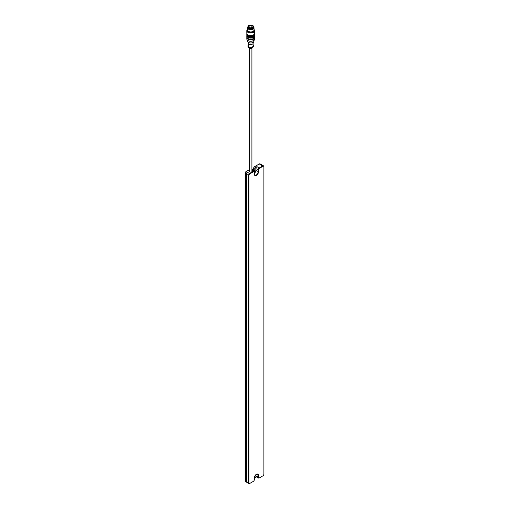 <?xml version="1.0" encoding="UTF-8"?>
<svg xmlns="http://www.w3.org/2000/svg" width="509" height="509" viewBox="0 0 509 509"><rect width="100%" height="100%" fill="white"/><g stroke="black" fill="none" stroke-linecap="round" stroke-linejoin="round"><path stroke-width="0.76" d="M249.505 27.81A2.252 1.298 180 0 1 248.513 26.913A2.252 1.298 180 0 1 248.494 26.805A2.252 1.298 180 0 1 248.494 26.723A2.252 1.298 180 0 1 249.881 25.526A2.252 1.298 180 0 1 252.33 25.806A2.252 1.298 180 0 1 252.992 26.723A2.252 1.298 180 0 1 252.986 26.805A2.252 1.298 180 0 1 251.974 27.81M252.451 25.628A2.411 1.393 180 0 1 251.363 27.957A2.411 1.393 180 0 1 248.411 26.252A2.411 1.393 180 0 1 252.451 25.628M253.514 26.583A2.901 1.673 180 0 1 253.641 27.079A2.901 1.673 180 0 1 250.74 28.752A2.901 1.673 180 0 1 247.838 27.079A2.901 1.673 180 0 1 247.972 26.583M253.507 26.513L253.558 26.977A2.819 1.629 180 0 1 251.904 28.561A2.819 1.629 180 0 1 248.748 28.23A2.819 1.629 180 0 1 247.928 26.977L247.978 26.513A2.768 1.597 180 0 1 250.74 25.011A2.768 1.597 180 0 1 253.507 26.513A2.768 1.597 180 0 1 251.879 28.071A2.768 1.597 180 0 1 248.78 27.747A2.768 1.597 180 0 1 247.978 26.513M253.641 27.079L253.641 27.524A2.901 1.673 180 0 1 250.74 29.198A2.901 1.673 180 0 1 247.838 27.524L247.838 27.079M253.527 46.052A2.793 1.61 180 0 1 253.533 46.16A2.793 1.61 180 0 1 253.24 46.879L252.515 47.725A1.979 1.145 180 0 1 252.47 47.776A1.979 1.145 180 0 1 250.74 48.361A1.979 1.145 180 0 1 249.009 47.776A1.979 1.145 180 0 1 248.971 47.725L248.239 46.879A2.793 1.61 180 0 1 247.947 46.16A2.793 1.61 180 0 1 247.953 46.052M253.24 46.879A2.793 1.61 180 0 1 250.74 47.776A2.793 1.61 180 0 1 248.239 46.879M253.126 45.104A2.793 1.61 180 0 1 253.533 45.944A2.793 1.61 180 0 1 250.74 47.553A2.793 1.61 180 0 1 247.947 45.944A2.793 1.61 180 0 1 248.354 45.104M253.126 43.265L253.126 45.944A2.386 1.381 180 0 1 250.74 47.318A2.386 1.381 180 0 1 248.354 45.944L248.354 43.265M253.126 43.157A2.386 1.381 180 0 1 253.1 43.367A2.386 1.381 180 0 1 250.74 44.538A2.386 1.381 180 0 1 248.379 43.367L248.036 42.056M252.846 42.489A2.85 1.648 180 0 1 252.757 42.546A2.85 1.648 180 0 1 248.729 42.546A2.85 1.648 180 0 1 248.634 42.489M254.22 40.007L253.826 41.439A3.118 1.801 180 0 1 252.948 42.432A3.118 1.801 180 0 1 248.538 42.432A3.118 1.801 180 0 1 247.66 41.439L247.266 40.007M253.425 40.605A3.658 2.112 180 0 1 253.329 40.663A3.658 2.112 180 0 1 248.15 40.663A3.658 2.112 180 0 1 248.061 40.605M254.634 37.24A3.932 2.271 180 0 1 254.672 37.571L254.672 38.945A3.932 2.271 180 0 1 253.52 40.555A3.932 2.271 180 0 1 247.959 40.555A3.932 2.271 180 0 1 246.808 38.945L246.808 37.571A3.932 2.271 180 0 1 246.852 37.24M254.672 37.571A3.932 2.271 180 0 1 250.74 39.842A3.932 2.271 180 0 1 246.808 37.571M254.595 37.367L254.595 37.571A3.849 2.221 180 0 1 250.74 39.797A3.849 2.221 180 0 1 246.89 37.571L246.89 37.367M254.634 35.471A3.932 2.271 180 0 1 254.672 35.802L254.672 36.909A3.932 2.271 180 0 1 250.74 39.18A3.932 2.271 180 0 1 246.808 36.909L246.808 35.802A3.932 2.271 180 0 1 246.852 35.471M254.672 35.802A3.932 2.271 180 0 1 250.74 38.073A3.932 2.271 180 0 1 246.808 35.802M254.595 35.598L254.595 35.802A3.849 2.221 180 0 1 250.74 38.029A3.849 2.221 180 0 1 246.89 35.802L246.89 35.598M254.672 34.472L254.672 35.14A3.932 2.271 180 0 1 250.74 37.405A3.932 2.271 180 0 1 246.808 35.14L246.808 34.472A3.932 2.271 180 0 0 250.74 36.743A3.932 2.271 180 0 0 254.672 34.472L254.538 33.817M250.956 35.496A2.551 1.47 180 0 1 250.53 35.496M253.997 29.477A3.932 2.271 180 0 1 254.672 30.756L254.672 33.231A3.932 2.271 180 0 1 250.74 35.503A3.932 2.271 180 0 1 246.808 33.231L246.808 30.756A3.932 2.271 180 0 1 247.489 29.477M254.672 30.756A3.932 2.271 180 0 1 250.74 33.021A3.932 2.271 180 0 1 246.808 30.756M253.997 29.567A3.658 2.112 180 0 1 250.74 32.646A3.658 2.112 180 0 1 247.489 29.567M253.635 26.952A3.251 1.877 180 0 1 253.997 27.81L253.997 30.044A3.251 1.877 180 0 1 250.74 31.927A3.251 1.877 180 0 1 247.489 30.044L247.489 27.81A3.251 1.877 180 0 1 247.851 26.952M253.997 27.81A3.251 1.877 180 0 1 250.74 29.687A3.251 1.877 180 0 1 247.489 27.81M248.494 26.78A2.252 1.298 180 0 1 248.494 26.742L248.818 27.155L248.971 26.799M253.431 171.094A1.222 0.706 120 0 0 253.635 170.324L253.635 168.555A1.629 0.942 -60 0 1 254.786 166.558L259.291 163.962A1.629 0.942 -60 0 1 260.105 163.879L261.098 164.452M246.598 172.907L246.598 482.22L245.554 481.069L245.554 173.741L246.827 173.041L246.827 482.354L245.44 481.559A1.629 0.942 -60 0 1 245.103 480.814L245.103 173.257A1.355 0.783 120 0 1 246.063 171.597L246.063 171.597M245.554 173.741L245.103 173.48A1.629 0.942 -60 0 1 246.254 171.488L249.575 169.567M253.635 170.101A1.489 0.859 -60 0 1 253.374 171.062M254.309 172.157A1.222 0.706 120 0 0 254.786 170.992L254.786 169.217L253.635 168.333A1.355 0.783 120 0 1 254.595 166.672L255.938 167.226L256.994 166.615A1.629 0.942 -60 0 0 255.842 168.606L255.842 170.381A2.71 1.565 -60 0 1 254.309 173.435M256.517 476.882L255.938 477.213A1.629 0.942 -60 0 1 255.124 477.296A1.629 0.942 -60 0 1 254.786 476.551L254.786 476.112M262.746 475.94L259.488 477.824A1.355 0.783 -60 0 1 258.527 477.27L258.527 475.501A2.984 1.724 120 0 0 256.415 474.28A2.984 1.724 120 0 0 254.309 477.932L254.309 479.707A1.355 0.783 -60 0 1 253.348 481.368L249.9 483.359A1.355 0.783 -60 0 1 248.939 482.806L248.939 175.471A1.355 0.783 -60 0 1 249.9 173.811L253.348 171.819A1.355 0.783 -60 0 1 254.309 172.373L254.309 174.142A2.984 1.724 120 0 0 256.415 175.363A2.984 1.724 120 0 0 258.527 171.711L258.527 169.936A1.355 0.783 -60 0 1 259.488 168.275L262.937 166.284A1.355 0.783 -60 0 1 263.897 166.837L263.897 474.172A1.355 0.783 -60 0 1 262.937 475.832L262.937 475.832M263.897 166.837L263.897 166.615A1.629 0.942 120 0 0 263.56 165.87A1.629 0.942 120 0 0 262.746 165.953L259.291 167.945A1.629 0.942 120 0 0 258.146 169.936L258.146 171.711A2.71 1.565 -60 0 1 256.962 174.441A2.71 1.565 -60 0 1 254.869 175.166A2.71 1.565 -60 0 1 254.309 173.925M263.56 165.87L261.174 164.496L260.894 164.884M251.91 170.763L253.158 171.488A1.629 0.942 120 0 1 253.972 171.406A1.629 0.942 120 0 1 254.309 172.15L254.309 172.373M253.348 171.819L253.158 171.488L249.709 173.48A1.629 0.942 120 0 0 248.557 175.471L248.557 482.806A1.629 0.942 120 0 0 248.895 483.55A1.629 0.942 120 0 0 249.709 483.467L249.9 483.359M256.32 474.337A2.71 1.565 -60 0 1 257.579 474.254A2.71 1.565 -60 0 1 258.146 475.501L258.146 477.27A1.629 0.942 120 0 0 258.483 478.015A1.629 0.942 120 0 0 259.291 477.932L259.488 477.824M248.939 482.806L246.827 481.807L246.827 482.354M248.939 175.471L246.827 174.479L246.929 173.442M251.91 169.548L251.91 169.548A1.629 0.942 -60 0 1 252.725 169.472A1.629 0.942 -60 0 1 253.062 170.216L253.062 170.884M249.575 170.878A1.381 0.795 0 0 0 249.766 171.877A1.381 0.795 0 0 0 251.72 171.877A1.381 0.795 0 0 0 251.91 170.878M249.824 171.908A1.222 0.706 180 0 1 249.518 171.444A1.222 0.706 180 0 1 249.575 171.234M251.91 171.234A1.222 0.706 180 0 1 251.961 171.444A1.222 0.706 180 0 1 251.656 171.908M258.483 478.015L256.18 476.685A1.629 0.942 -60 0 1 255.842 475.94L255.842 474.706M254.786 169.217A1.629 0.942 -60 0 1 255.938 167.226M254.048 34.459A3.391 1.96 180 0 1 250.74 35.986A3.391 1.96 180 0 1 247.431 34.459M253.819 30.655A3.086 1.781 180 0 1 250.74 32.315A3.086 1.781 180 0 1 247.667 30.655M253.323 31.189A2.92 1.686 180 0 1 250.74 32.086A2.92 1.686 180 0 1 248.163 31.189M252.496 31.628A2.92 1.686 180 0 1 248.99 31.628M249.588 27.085L249.976 27.301L249.83 26.818M251.51 27.085L251.891 27.301L251.745 26.818M259.291 163.962L262.937 166.284M259.488 168.275L256.994 166.615M255.842 168.606L258.527 169.936M255.842 170.381L258.527 171.711M246.254 171.488L249.9 173.811M256.237 474.394L258.527 475.501M255.842 475.94L258.527 477.27M245.554 481.069L245.103 480.814M254.786 170.992L253.635 170.324M249.575 48.151L249.575 171.648M251.91 48.151L251.91 171.648M252.986 26.805C253.234 27.015 252.782 27.371 251.637 27.868C249.27 27.798 248.22 27.448 248.494 26.805M252.47 47.776L249.009 47.776M253.1 43.367L253.444 42.056M246.941 33.817L246.808 34.472M248.507 26.71L249.143 26.971L249.143 27.601M249.512 27.766L249.734 26.818M251.427 27.912L251.656 26.818M250.053 27.193L250.053 27.912M251.974 27.193L251.974 27.766M255.124 477.296L254.468 476.914M248.895 483.55L246.89 482.398M253.972 171.406L251.91 170.216M252.725 169.472L251.91 168.994"/></g></svg>
